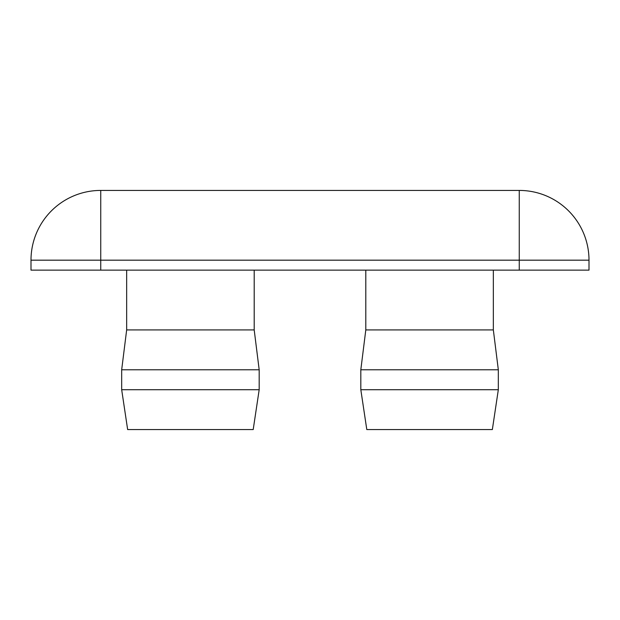<?xml version="1.0" encoding="UTF-8"?>
<svg xmlns="http://www.w3.org/2000/svg" width="620" height="620" viewBox="0 0 620 620"><rect width="100%" height="100%" fill="white"/><g stroke="black" fill="none" stroke-linecap="round" stroke-linejoin="round"><path stroke-width="0.93" d="M254.2 270.142L254.2 329.925L126.658 329.925L121.675 369.784L121.675 389.716L259.183 389.716L259.183 369.784L121.675 369.784M259.183 389.716L253.2 429.575L127.65 429.575L121.675 389.716M365.8 270.142L365.8 329.925L493.342 329.925L493.342 270.142M365.8 329.925L360.817 369.784L498.325 369.784L493.342 329.925M498.325 389.716L492.35 429.575L366.8 429.575L360.817 389.716L498.325 389.716L498.325 369.784M100.75 270.142L100.75 260.175L31 260.175A69.75 69.75 0 0 1 100.75 190.425A69.75 69.75 0 0 0 31 260.175L31 270.142L519.25 270.142L519.25 190.425L100.75 190.425L100.75 260.175L589 260.175A69.75 69.75 0 0 0 519.25 190.425M519.25 270.142L589 270.142L589 260.175M126.658 270.142L126.658 329.925M254.2 329.925L259.183 369.784M360.817 389.716L360.817 369.784"/></g></svg>
